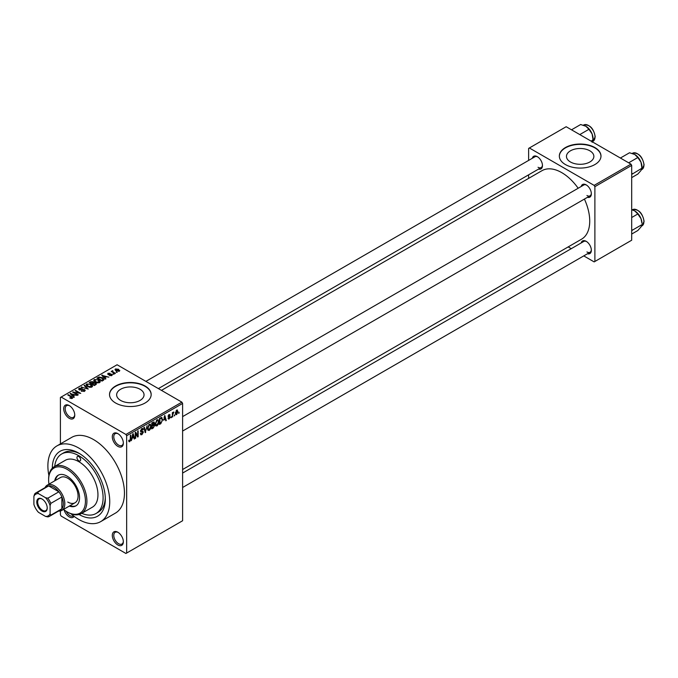 <?xml version="1.0" encoding="UTF-8"?>
<svg xmlns="http://www.w3.org/2000/svg" width="678" height="678" viewBox="0 0 678 678"><rect width="100%" height="100%" fill="white"/><g stroke="black" fill="none" stroke-linecap="round" stroke-linejoin="round"><path stroke-width="1.02" d="M117.828 446.361A7.805 4.509 60 0 1 112.302 436.801A7.805 4.509 60 0 1 117.828 433.606L117.828 433.606A7.805 4.509 60 0 1 123.345 443.175A7.805 4.509 60 0 1 117.828 446.361M118.209 433.844A6.772 3.907 -120 0 0 115.184 433.7A6.772 3.907 -120 0 0 114.141 439.124A6.772 3.907 -120 0 0 118.565 445.09A6.772 3.907 -120 0 0 121.947 445.421A6.772 3.907 -120 0 0 123.337 442.726M117.828 544.976A7.805 4.509 60 0 1 112.302 535.408A7.805 4.509 60 0 1 117.828 532.222L117.828 532.222A7.805 4.509 60 0 1 123.345 541.781A7.805 4.509 60 0 1 117.828 544.976M118.209 532.459A6.772 3.907 -120 0 0 115.184 532.315A6.772 3.907 -120 0 0 114.141 537.73A6.772 3.907 -120 0 0 118.565 543.697A6.772 3.907 -120 0 0 121.947 544.036A6.772 3.907 -120 0 0 123.337 541.341M74.114 516.348A7.805 4.509 60 0 1 69.241 516.916A7.805 4.509 60 0 1 64.079 509.839M66.19 511.314A6.772 3.907 -120 0 0 69.978 515.644A6.772 3.907 -120 0 0 73.36 515.983A6.772 3.907 -120 0 0 73.512 515.882M69.241 418.309A7.805 4.509 60 0 1 63.715 408.741A7.805 4.509 60 0 1 69.241 405.554L69.241 405.554A7.805 4.509 60 0 1 74.758 415.122A7.805 4.509 60 0 1 69.241 418.309M69.622 405.791A6.772 3.907 -120 0 0 66.588 405.647A6.772 3.907 -120 0 0 65.554 411.071A6.772 3.907 -120 0 0 69.978 417.029A6.772 3.907 -120 0 0 73.36 417.368A6.772 3.907 -120 0 0 74.75 414.673M589.852 150.804A13.704 7.907 0 0 0 574.919 149.092A13.704 7.907 0 0 0 566.461 156.398A13.704 7.907 0 0 0 570.478 161.991A13.704 7.907 0 0 0 585.402 163.703A13.704 7.907 0 0 0 593.86 156.398A13.704 7.907 0 0 0 589.852 150.804M594.886 147.558A20.823 12.026 0 0 0 572.19 144.948A20.823 12.026 0 0 0 559.342 156.059A20.823 12.026 0 0 0 565.435 164.559A20.823 12.026 0 0 0 588.131 167.161A20.823 12.026 0 0 0 600.988 156.059A20.823 12.026 0 0 0 594.886 147.558M600.979 156.228A20.823 12.026 0 0 0 594.886 147.897A20.823 12.026 0 0 0 572.334 145.262A20.823 12.026 0 0 0 559.342 156.228M120.65 400.435A13.704 7.907 180 0 1 116.641 394.842A13.704 7.907 180 0 1 125.099 387.536A13.704 7.907 180 0 1 140.032 389.248A13.704 7.907 180 0 1 144.041 394.842A13.704 7.907 180 0 1 135.583 402.156A13.704 7.907 180 0 1 120.65 400.435M145.067 386.002A20.823 12.026 0 0 0 122.371 383.401A20.823 12.026 0 0 0 109.522 394.503A20.823 12.026 0 0 0 115.616 403.003A20.823 12.026 0 0 0 138.312 405.614A20.823 12.026 0 0 0 151.169 394.503A20.823 12.026 0 0 0 145.067 386.002M151.16 394.672A20.823 12.026 0 0 0 145.067 386.341A20.823 12.026 0 0 0 122.506 383.706A20.823 12.026 0 0 0 109.522 394.672M581.199 186.501A7.288 4.204 60 0 1 586.199 184.874L586.199 184.874A7.288 4.204 60 0 1 591.352 193.798A7.288 4.204 60 0 1 587.445 197.323M586.58 185.111A6.246 3.61 -120 0 0 583.809 184.992L182.611 416.623M532.315 158.279A7.288 4.204 60 0 1 537.315 156.652L537.315 156.652A7.288 4.204 60 0 1 542.468 165.576A7.288 4.204 60 0 1 538.561 169.093M537.696 156.889A6.246 3.61 -120 0 0 534.925 156.771L145.889 381.375M581.199 242.944A7.288 4.204 60 0 1 586.199 241.326L586.199 241.326A7.288 4.204 60 0 1 591.352 250.25A7.288 4.204 60 0 1 587.445 253.767M586.58 241.563A6.246 3.61 -120 0 0 583.809 241.436L182.611 473.066M52.308 468.184A37.485 21.637 60 0 1 78.809 453.158L78.809 453.158A37.485 21.637 60 0 1 105.31 499.067A37.485 21.637 60 0 1 79.055 514.509M79.936 453.845A34.358 19.84 -120 0 0 63.842 452.735L61.63 454.014A34.358 19.84 -120 0 0 54.698 466.43M70.978 513.788A43.731 25.247 -120 0 0 78.809 519.467A43.731 25.247 -120 0 0 100.675 521.636A43.731 25.247 -120 0 0 107.378 486.592A43.731 25.247 -120 0 0 78.809 448.065A43.731 25.247 -120 0 0 56.944 445.895A43.731 25.247 -120 0 0 48.892 475.541M100.675 521.636L115.396 513.136A43.731 25.247 -120 0 0 122.099 478.092A43.731 25.247 -120 0 0 93.53 439.564A43.731 25.247 -120 0 0 71.665 437.395L56.944 445.895M182.611 469.515L581.538 239.198A39.561 22.84 -120 0 0 584.411 199.069M578.165 188.247A39.561 22.84 -120 0 0 561.757 172.636A39.561 22.84 -120 0 0 541.976 170.678L161.457 390.367M174.712 414.792L174.246 415.911L174.712 414.792M172.839 414.478L172.373 416.995L172.373 412.665L172.839 412.394L172.839 413.088L173.848 411.97L172.839 414.478L172.373 414.207M171.5 416.648L171.034 417.767L171.5 416.648M168.034 418.267L169.169 418.919L168.025 418.19L169.195 418.284L169.712 416.928L168.093 416.3L169.144 414.453L170.229 415.063L169.161 415.063L168.559 415.936L170.297 416.868L169.169 418.919L168.407 419.038M168.491 417.843L169.195 418.284M168.364 416.97L168.093 416.3L169.246 416.953M169.144 414.453L170.229 415.063L169.161 414.444M169.763 415.411L168.703 414.792M168.169 415.716L168.712 416.207M169.246 416.148L170.297 416.868L169.093 416.173M163.762 420.191L164.788 415.428L166.279 420.513L165.788 420.792L165.39 419.25L163.398 419.97M156.982 425.962L155.635 425.801L155.169 424.03L156.982 419.851L158.059 419.758L158.788 421.869L158.321 424.275L156.982 425.962L155.262 424.97M149.287 430.403L147.94 430.242L147.473 428.471L149.287 424.292L150.355 424.199L151.092 426.309L150.626 428.716L149.287 430.403L147.567 429.411M128.795 441.124L129.752 441.683L129.015 441.683L128.735 440.412L129.201 440.064L129.769 440.971L130.278 440.234L130.346 435.31L130.812 435.039L130.812 439.081L129.752 441.683L129.015 441.683M128.735 440.598L129.769 440.971M125.922 434.462L181.874 402.156L182.611 403.435L182.611 520.746L126.659 553.045L126.659 435.734L125.922 434.462L61.139 397.054L60.401 397.478L60.401 443.895M182.611 403.435L126.659 435.734M132.176 438.429L131.278 440.717L132.702 433.945L133.202 433.666L134.693 438.751L134.202 439.03L133.795 437.488L131.803 438.208M135.693 433.403L135.693 438.166L135.227 438.437L135.227 432.488L135.727 432.2L137.702 435.827L137.702 431.055L138.176 430.793L138.176 436.742L137.668 437.03L135.227 433.14M142.922 432.361L140.888 431.911L140.516 430.988L141.846 428.589L142.829 428.454L143.261 429.555L142.787 429.903L141.863 429.276L141.134 431.259L142.685 431.072L143.397 432.081L141.931 434.649L140.871 434.784L140.38 433.53L140.846 433.183L141.973 433.928L142.922 432.361L141.736 431.267M140.38 433.547L141.973 433.928M142.787 429.903L141.346 428.979M141.168 431.284L141.871 431.233M147.16 425.598L145.236 432.666L143.846 427.513L144.329 427.233L145.431 431.852L147.16 425.598M153.677 424.216L154.635 425.487L153.211 428.055L151.762 428.894L151.762 422.945L154.118 421.936L154.27 424.453M161.508 417.428L162.601 419.631L160.83 423.657L159.457 424.453L159.457 418.504L161.94 417.504M175.441 413.86L176.687 414.58L175.382 413.088L176.687 410.097L177.992 411.538L176.687 414.58L175.899 414.656M176.687 410.097L177.492 410.029M179.136 412.241L178.661 413.36L179.136 412.241M60.401 510.958L60.401 514.797L61.139 516.068L125.922 553.477L126.659 553.045M117.294 372.29L116.091 372.137L117.294 372.29M114.082 374.146L112.879 373.985L114.082 374.146M105.938 378.841L105.446 379.129L101.717 375.332L108.861 377.154L106.421 376.782L104.802 377.722L105.938 378.841M100.175 382.019L100.175 381.333L99.624 382.57L97.471 382.875L95.242 382.121L93.717 380.392L94.335 379.511L98.793 380.002L100.242 381.689M92.479 386.46L92.479 385.782L91.928 387.011L89.776 387.316L87.547 386.562L86.021 384.841L86.64 383.951L91.098 384.443L92.547 386.138M84.581 391.257L81.284 391.147L84.013 390.884L84.08 389.825L79.284 389.833L78.623 388.994L79.207 388.248L82.157 388.325L79.818 388.587L79.767 389.57L84.538 389.545L85.225 390.435L84.581 391.257M84.013 391.494L84.08 389.825M79.818 388.587L79.767 390.053M74.351 397.079L73.86 397.367L70.131 393.571L77.267 395.393L74.834 395.02L73.216 395.96L74.351 397.079M181.874 402.156L117.091 364.756L61.139 397.054M71.292 398.503L69.775 397.944L71.809 397.927L71.927 397.41L67.766 394.935L68.232 394.664L71.732 396.681L72.393 398.291L71.292 398.503M71.809 398.495L71.927 397.41M72.809 397.749L72.393 398.291M78.275 394.816L77.8 395.088L72.648 392.113L79.258 393.062L75.131 390.681L75.597 390.409L80.75 393.384L74.148 392.435L78.275 394.816M88.267 389.045L81.267 387.138L87.411 388.841L84.097 385.502L84.589 385.223L88.267 389.045M95.784 384.706L94.335 385.545L89.182 382.57L90.64 381.722L93.225 381.731L93.793 382.646L95.7 383.002L96.471 383.934L95.784 384.706M93.818 382.494L93.793 383.112M103.403 380.307L102.031 381.095L96.878 378.121L99.03 376.993L102.573 377.782L104.124 379.451L103.403 380.307M111.811 375.527L109.463 375.493L111.302 375.205L111.353 374.502L107.921 374.527L107.904 373.298L110.065 373.29L108.463 373.603L108.311 374.214L111.734 374.18L111.811 375.527L112.302 374.9M111.302 375.739L111.353 374.502M107.921 374.527L107.904 373.298L107.904 374.519M108.463 373.603L108.311 374.697M115.421 373.366L114.946 373.637L111.2 371.476L112.268 371.552L112.158 370.841L112.811 370.705L112.794 371.756L115.421 373.366M112.268 372.095L112.158 371.408M112.811 370.705L112.794 372.4M119.336 371.188L116.091 370.815L115.455 368.942L118.658 369.29L119.336 371.188L119.803 370.535M114.98 369.595L115.455 368.942L115.455 370.383M81.767 513.314A34.358 19.84 -120 0 0 95.988 513.517L98.2 512.246A34.358 19.84 -120 0 0 105.285 497.754M630.964 164.135L631.693 165.407L594.886 186.662L594.148 185.382L630.964 164.135L566.172 126.727L528.628 148.406L528.628 160.406M528.628 174.831L528.628 178.382M594.886 186.662L594.886 261.471L594.148 261.894L583.758 255.894M571.266 248.682L568.189 246.911M594.886 261.471L631.693 240.215L631.693 165.407M594.148 185.382L529.365 147.982M586.936 195.501A6.246 3.61 -120 0 0 590.055 195.815A6.246 3.61 -120 0 0 591.335 193.349M538.052 167.28A6.246 3.61 -120 0 0 541.171 167.585A6.246 3.61 -120 0 0 542.451 165.127M586.936 251.945A6.246 3.61 -120 0 0 590.055 252.258A6.246 3.61 -120 0 0 591.335 249.801M70.173 398.156L70.173 397.639M68.232 395.198L68.232 394.664M70.622 394.071L70.622 393.282M73.216 396.706L73.216 395.96M71.707 394.401L72.766 395.52L74.072 394.766L70.944 393.715L71.707 395.172M72.766 396.257L72.766 395.52M70.944 394.401L70.944 393.715M74.072 395.46L74.072 394.766M73.148 392.401L73.148 391.825M75.597 390.952L75.597 390.409M74.148 392.977L74.148 392.435M81.682 391.342L81.682 390.833M79.207 389.791L79.207 388.248M82.606 389.74L82.606 389.248M84.538 391.274L84.538 389.545M81.75 387.299L81.75 386.858M84.589 386.002L84.589 385.223M86.64 385.943L86.64 383.951M91.098 385.019L91.098 384.443M91.318 387.257L90.615 384.706L89.25 384.146L87.25 384.299L86.776 386.053M87.25 384.299L88.021 386.299L91.318 386.663L91.784 386.002L91.784 387.087M88.021 386.816L88.021 386.299M90.64 382.417L90.64 381.722M93.208 382.477L93.225 381.731M95.691 383.816L95.7 383.002M90.25 382.646L91.793 383.536L93.115 382.714L92.835 382.053L91.072 382.172L90.25 383.18M91.793 384.07L91.793 383.536M93.115 383.468L92.835 382.053M92.394 383.884L94.2 384.926L95.615 384.028L95.234 383.282L93.318 383.35L92.394 384.418M94.2 385.46L94.2 384.926M95.615 384.799L95.234 383.282M95.191 385.045L95.191 384.35M94.335 381.494L94.335 379.511M98.793 380.57L98.793 380.002M99.013 382.816L98.31 380.265L96.946 379.705L94.945 379.858L94.471 381.604M94.945 379.858L95.717 381.858L99.013 382.223L99.48 381.561L99.48 382.638M95.717 382.367L95.717 381.858M99.03 377.587L99.03 376.993M102.573 378.349L102.573 377.782M97.946 378.197L101.895 380.477L103.166 378.875L99.547 377.392L97.946 378.739M101.895 381.019L101.895 380.477M103.361 380.333L103.166 378.875M102.742 380.689L102.742 379.994M102.209 375.832L102.209 375.044M104.802 378.468L104.802 377.722M103.293 376.163L104.361 377.282L105.658 376.527L102.539 375.476L103.293 376.934M104.361 378.019L104.361 377.282M102.539 376.163L102.539 375.476M105.658 377.222L105.658 376.527M109.861 375.654L109.861 375.188M108.777 374.781L108.777 374.307M111.734 375.57L111.734 374.18M113.345 374.256L113.345 373.714M111.667 371.747L111.667 371.205M113.472 372.79L113.472 372.247M116.557 372.4L116.557 371.866M118.658 369.866L118.658 369.29M118.811 371.391L118.226 369.578L115.972 369.264L115.718 370.586M115.972 369.264L116.557 370.544L119.065 370.485L119.065 371.315M116.557 371.061L116.557 370.544M134.024 438.361L134.693 438.751M133.193 437.14L133.795 437.488M132.769 435.657L132.337 437.641L133.634 436.886L132.99 434.403L132.769 435.657L132.388 435.437M135.227 437.895L135.693 438.166M136.702 435.251L137.702 435.827M137.21 436.183L138.176 436.742M140.388 433.759L141.931 434.649M141.727 428.666L143.261 429.555M140.558 430.496L140.982 430.742M141.905 431.225L143.397 432.081M145.067 432.039L145.694 432.394M144.939 431.564L145.431 431.852M150.592 426.021L151.092 426.309M150.423 425.335L149.287 424.987L147.948 428.208L149.279 429.708L150.618 426.564L150.423 425.335L148.77 424.691M147.49 427.954L147.948 428.208M147.533 429.225L149.279 429.708M153.211 422.106L154.499 422.86M153.135 424.623L154.635 425.487M152.228 423.369L152.228 425.148L154.033 423.225L151.762 423.097M151.762 424.877L152.228 425.148M154.033 423.225L152.44 422.555M152.228 425.843L152.228 427.928L153.703 427.004L154.169 425.759L151.762 425.572M151.762 427.657L152.228 427.928M152.55 424.962L154.169 425.759M158.288 421.58L158.788 421.869M158.118 420.894L156.982 420.546L155.643 423.767L156.974 425.267L158.321 422.123L158.118 420.894L156.474 420.25M155.186 423.504L155.643 423.767M155.228 424.784L156.974 425.267M160.228 423.309L160.83 423.657M162.11 419.343L162.601 419.631M159.923 418.928L159.923 423.487L161.949 421.453L162.135 419.894L161.423 418.182L159.457 418.657M159.457 423.216L159.923 423.487M160.152 418.097L160.754 418.445M160.72 417.775L161.652 418.241L160.779 417.733M165.618 420.123L166.279 420.513M164.788 418.902L165.39 419.25M164.364 417.419L163.923 419.402L165.229 418.648L164.576 416.165L164.364 417.419L163.983 417.199M168.11 416.004L169.712 416.928M171.034 417.224L171.5 417.495M172.373 416.453L172.839 416.724M172.373 412.817L172.839 413.088M173.11 412.317L173.712 412.665M172.373 413.224L172.932 413.546M174.246 415.368L174.712 415.639M177.483 411.241L177.992 411.538M176.45 410.266L177.17 410.682L175.856 412.817L176.704 413.953L177.526 411.851L176.238 410.47M175.407 412.563L175.856 412.817M175.399 413.529L176.704 413.953M178.661 412.817L179.136 413.088M78.809 460.811A2.602 1.5 -120 0 0 80.106 460.938A2.602 1.5 -120 0 0 80.513 458.853A2.602 1.5 -120 0 0 78.809 456.565A2.602 1.5 -120 0 0 77.504 456.43A2.602 1.5 -120 0 0 77.106 458.523A2.602 1.5 -120 0 0 78.809 460.811M69.3 506.085A17.696 10.221 -120 0 0 75.877 505.898A17.696 10.221 -120 0 0 78.589 491.711A17.696 10.221 -120 0 0 67.029 476.117A17.696 10.221 -120 0 0 58.181 475.236A17.696 10.221 -120 0 0 54.723 480.838M70.029 505.661A17.696 10.221 -120 0 0 76.241 505.669M63.537 509.415A26.027 15.026 -120 0 0 67.029 511.822A26.027 15.026 -120 0 0 85.436 501.195A26.027 15.026 -120 0 0 67.029 469.312A26.027 15.026 -120 0 0 48.621 479.939A26.027 15.026 -120 0 0 48.96 484.168M67.766 512.246L67.029 511.822L67.766 512.246A27.069 15.628 60 0 0 81.301 513.585L92.344 507.212A27.069 15.628 -120 0 0 96.496 485.516A27.069 15.628 -120 0 0 78.809 461.667A27.069 15.628 -120 0 0 65.274 460.32L54.232 466.701A27.069 15.628 60 0 1 67.766 468.04A27.069 15.628 60 0 1 85.453 491.889A27.069 15.628 60 0 1 81.301 513.585M48.621 479.939L48.621 479.092A27.069 15.628 60 0 1 54.232 466.701M95.988 513.517A34.358 19.84 -120 0 0 101.251 485.99A34.358 19.84 -120 0 0 78.809 455.709A34.358 19.84 -120 0 0 61.63 454.014M45.045 487.635A14.577 8.416 60 0 1 47.223 485.168L60.478 477.515A14.577 8.416 60 0 1 67.766 478.236A14.577 8.416 60 0 1 77.284 491.084A14.577 8.416 60 0 1 75.055 502.762A14.577 8.416 60 0 1 67.766 502.042M58.554 475.041A17.696 10.221 -120 0 0 55.46 480.414M628.667 162.813L637.82 157.525L640.998 162.22A10.136 5.848 -120 0 1 641.956 166.907L640.998 170.492L637.82 174.077L631.693 177.611M631.693 174.416L641.956 168.195L640.998 162.22A10.136 5.848 -120 0 0 634.786 154.499L637.82 157.525M632.396 173.712L631.693 172.975M620.395 158.033L629.54 152.753L634.786 154.499M36.773 502A7.39 4.271 60 0 1 42.002 498.983A7.39 4.271 60 0 1 47.223 508.034A7.39 4.271 60 0 1 42.002 511.051A7.39 4.271 60 0 1 36.773 502M42.222 499.118A6.772 3.907 -120 0 0 39.053 498.898A6.772 3.907 -120 0 0 37.654 502A6.772 3.907 -120 0 0 40.612 508.814A6.772 3.907 -120 0 0 45.824 510.627A6.772 3.907 -120 0 0 47.223 507.771M47.223 485.168A14.577 8.416 60 0 1 58.461 489.075A14.577 8.416 60 0 1 64.817 503.746A14.577 8.416 60 0 1 61.8 510.415A14.577 8.416 60 0 1 58.579 511.076M50.096 513.771L50.833 515.161A13.535 7.814 60 0 1 49.502 516.314L60.545 509.941A13.535 7.814 -120 0 0 61.876 508.78A13.535 7.814 -120 0 0 63.351 503.746A13.535 7.814 -120 0 0 61.876 496.999A13.535 7.814 -120 0 0 58.876 491.813L48.68 485.923A13.535 7.814 -120 0 0 47.011 486.499L35.968 492.872A13.535 7.814 60 0 1 37.637 492.296L38.468 493.626A12.492 7.212 -120 0 0 33.9 496.262L33.9 504.415A12.492 7.212 -120 0 0 38.468 512.331L45.528 516.407A12.492 7.212 -120 0 0 50.096 513.771L50.096 505.619A12.492 7.212 -120 0 0 45.528 497.703L38.468 493.626M45.528 497.703L47.833 498.186L58.876 491.813A13.535 7.814 -120 0 0 48.68 485.923L37.637 492.296M50.833 515.161L61.876 508.78L61.876 496.999L50.833 503.381L50.096 505.619M33.9 496.262L34.637 494.025A13.535 7.814 60 0 1 35.968 492.872M49.502 516.314A13.535 7.814 60 0 1 47.833 516.89L45.528 516.407M47.833 498.186A13.535 7.814 60 0 1 50.833 503.381M631.693 230.867L632.396 230.156L631.693 229.427M631.693 234.054L637.82 230.52L640.998 226.944L641.956 224.638L632.396 230.156M640.998 218.663L641.956 223.359A10.136 5.848 -120 0 0 640.998 218.663A10.136 5.848 -120 0 0 634.786 210.943L637.82 213.977L640.998 218.663M631.693 217.511L637.82 213.977M631.693 209.697L634.786 210.943M579.783 134.583L588.936 129.303L592.114 133.998A10.136 5.848 -120 0 1 593.072 138.685L592.114 142.27M591.089 141.109L593.072 139.965L592.114 133.998A10.136 5.848 -120 0 0 585.902 126.278L588.936 129.303M571.512 129.812L580.656 124.523L585.902 126.278M71.732 397.249L71.732 396.681M81.521 390.053L81.521 389.562M92.674 383.723L92.674 383.028M98.191 378.061L98.191 377.366M109.522 374.705L109.522 374.12M130.346 438.81L130.812 439.081M140.524 431.191L141.761 431.903M144.702 430.708L145.253 431.022M152.609 427.708L153.211 428.055M632.608 153.211C638.608 152.516 642.439 156.406 644.1 164.898L641.973 169.441A9.373 5.407 -120 0 0 643.914 165.152A9.373 5.407 -120 0 0 639.829 155.72A9.373 5.407 -120 0 0 632.608 153.211L632.252 153.414M643.914 221.596A9.373 5.407 -120 0 0 639.829 212.172A9.373 5.407 -120 0 0 632.608 209.663C638.608 208.96 642.439 212.858 644.1 221.342L641.973 225.893A9.373 5.407 -120 0 0 643.914 221.596M583.724 124.989C589.724 124.294 593.555 128.184 595.216 136.676L593.089 141.219A9.373 5.407 -120 0 0 595.03 136.931A9.373 5.407 -120 0 0 590.945 127.498A9.373 5.407 -120 0 0 583.724 124.989L583.368 125.193M72.029 397.622L72.029 398.444M84.47 390.325L84.47 391.308M79.402 389.096L79.402 389.892M111.607 374.832L111.607 375.629M108.133 373.968L108.133 374.629M112.65 371.485L112.65 372.315M142.507 429.174L141.677 428.699M150.092 424.928L149.143 424.386M153.83 422.657L153.042 422.208M153.923 425.114L153.101 424.64M157.788 420.487L156.847 419.936M168.712 418.351L168.203 418.063M169.585 414.995L168.915 414.605M641.973 169.441L641.473 169.729M182.611 431.047L590.055 195.815M590.055 252.258L182.611 487.49M541.171 167.585L158.381 388.596M61.8 510.415L75.055 502.762M641.973 225.893L641.473 226.181M593.089 141.219L592.589 141.507"/></g></svg>
